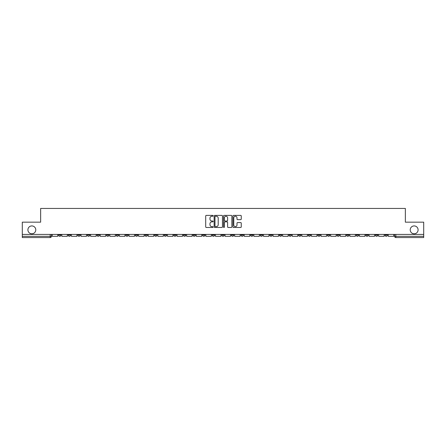 <?xml version="1.0" encoding="UTF-8"?>
<svg xmlns="http://www.w3.org/2000/svg" width="446" height="446" viewBox="0 0 446 446"><rect width="100%" height="100%" fill="white"/><g stroke="black" fill="none" stroke-linecap="round" stroke-linejoin="round"><path stroke-width="0.67" d="M213.155 215.814A0.424 0.424 0 0 0 212.731 215.39L206.314 215.39A0.602 0.602 0 0 0 205.706 215.992L205.706 226.869A0.602 0.602 0 0 0 206.314 227.471L212.731 227.471A0.424 0.424 0 0 0 213.155 227.047A0.424 0.424 0 0 0 212.731 226.624L211.9 226.624A1.935 1.935 0 0 1 209.966 224.695L209.966 223.786A1.935 1.935 0 0 1 211.9 221.852L212.731 221.852A0.424 0.424 0 0 0 213.155 221.428A0.424 0.424 0 0 0 212.731 221.01L211.9 221.01A1.935 1.935 0 0 1 209.966 219.075L209.966 218.166A1.935 1.935 0 0 1 211.9 216.238L212.731 216.238A0.424 0.424 0 0 0 213.155 215.814M410.22 229.863A3.942 3.942 0 0 0 414.161 233.799A3.942 3.942 0 0 0 418.097 229.863A3.942 3.942 0 0 0 414.161 225.921A3.942 3.942 0 0 0 410.22 229.863M27.903 229.863A3.942 3.942 0 0 0 31.839 233.799A3.942 3.942 0 0 0 35.78 229.863A3.942 3.942 0 0 0 31.839 225.921A3.942 3.942 0 0 0 27.903 229.863M375.387 234.418L375.387 235.092L377.851 235.092A1.232 1.232 0 0 1 376.619 236.324A1.232 1.232 0 0 1 375.387 235.092L375.387 234.418M317.781 234.418L317.781 235.092L320.245 235.092A1.232 1.232 0 0 1 319.013 236.324A1.232 1.232 0 0 1 317.781 235.092L317.781 234.418M308.18 234.418L308.18 235.092L310.639 235.092A1.232 1.232 0 0 1 309.413 236.324A1.232 1.232 0 0 1 308.18 235.092L308.18 234.418M250.574 234.418L250.574 235.092L253.033 235.092A1.232 1.232 0 0 1 251.806 236.324A1.232 1.232 0 0 1 250.574 235.092L250.574 234.418M240.974 234.418L240.974 235.092L243.432 235.092A1.232 1.232 0 0 1 242.2 236.324A1.232 1.232 0 0 1 240.974 235.092L240.974 234.418M231.368 234.418L231.368 235.092L233.832 235.092A1.232 1.232 0 0 1 232.6 236.324A1.232 1.232 0 0 1 231.368 235.092L231.368 234.418M212.168 234.418L212.168 235.092L214.632 235.092A1.232 1.232 0 0 1 213.4 236.324A1.232 1.232 0 0 1 212.168 235.092L212.168 234.418M192.967 235.092L192.967 234.418L192.967 235.092A1.232 1.232 0 0 0 194.194 236.324A1.232 1.232 0 0 1 192.967 235.092L195.426 235.092A1.232 1.232 0 0 1 194.194 236.324A1.232 1.232 0 0 0 195.426 235.092L195.426 234.418L195.426 235.092M183.367 235.092L183.367 234.418L183.367 235.092A1.232 1.232 0 0 0 184.594 236.324A1.232 1.232 0 0 1 183.367 235.092L185.826 235.092A1.232 1.232 0 0 1 184.594 236.324M173.762 235.092L173.762 234.418L173.762 235.092A1.232 1.232 0 0 0 174.994 236.324A1.232 1.232 0 0 1 173.762 235.092L176.226 235.092A1.232 1.232 0 0 1 174.994 236.324A1.232 1.232 0 0 0 176.226 235.092L176.226 234.418L176.226 235.092M164.161 234.418L164.161 235.092L166.626 235.092A1.232 1.232 0 0 1 165.394 236.324A1.232 1.232 0 0 1 164.161 235.092L164.161 234.418M154.561 234.418L154.561 235.092L157.025 235.092A1.232 1.232 0 0 1 155.793 236.324A1.232 1.232 0 0 1 154.561 235.092L154.561 234.418M144.961 234.418L144.961 235.092L147.42 235.092A1.232 1.232 0 0 1 146.193 236.324A1.232 1.232 0 0 1 144.961 235.092L144.961 234.418M135.361 235.092L135.361 234.418L135.361 235.092A1.232 1.232 0 0 0 136.588 236.324A1.232 1.232 0 0 1 135.361 235.092L137.82 235.092A1.232 1.232 0 0 1 136.588 236.324M116.155 235.092L116.155 234.418L116.155 235.092A1.232 1.232 0 0 0 117.387 236.324A1.232 1.232 0 0 1 116.155 235.092L118.619 235.092A1.232 1.232 0 0 1 117.387 236.324A1.232 1.232 0 0 0 118.619 235.092L118.619 234.418L118.619 235.092M106.555 235.092L106.555 234.418L106.555 235.092A1.232 1.232 0 0 0 107.787 236.324A1.232 1.232 0 0 1 106.555 235.092L109.019 235.092A1.232 1.232 0 0 1 107.787 236.324A1.232 1.232 0 0 0 109.019 235.092L109.019 234.418L109.019 235.092M96.955 235.092L96.955 234.418L96.955 235.092A1.232 1.232 0 0 0 98.187 236.324A1.232 1.232 0 0 1 96.955 235.092L99.419 235.092A1.232 1.232 0 0 1 98.187 236.324A1.232 1.232 0 0 0 99.419 235.092L99.419 234.418L99.419 235.092M87.355 235.092L87.355 234.418L87.355 235.092A1.232 1.232 0 0 0 88.587 236.324A1.232 1.232 0 0 1 87.355 235.092L89.813 235.092A1.232 1.232 0 0 1 88.587 236.324M77.755 235.092L77.755 234.418L77.755 235.092A1.232 1.232 0 0 0 78.981 236.324A1.232 1.232 0 0 1 77.755 235.092L80.213 235.092A1.232 1.232 0 0 1 78.981 236.324A1.232 1.232 0 0 0 80.213 235.092L80.213 234.418L80.213 235.092M68.149 235.092L68.149 234.418L68.149 235.092A1.232 1.232 0 0 0 69.381 236.324A1.232 1.232 0 0 1 68.149 235.092L70.613 235.092A1.232 1.232 0 0 1 69.381 236.324A1.232 1.232 0 0 0 70.613 235.092L70.613 234.418L70.613 235.092M240.656 219.649A0.602 0.602 0 0 0 241.258 219.042L241.258 215.992A0.602 0.602 0 0 0 240.656 215.39L233.526 215.39A0.602 0.602 0 0 0 232.924 215.992L232.924 226.869A0.602 0.602 0 0 0 233.526 227.471L240.656 227.471A0.602 0.602 0 0 0 241.258 226.869L241.258 223.184A0.602 0.602 0 0 0 240.656 222.576L237.606 222.576A0.602 0.602 0 0 0 236.999 223.184L236.999 225.013A1.617 1.617 0 0 1 235.382 226.624A1.617 1.617 0 0 1 233.771 225.013L233.771 217.849A1.617 1.617 0 0 1 235.382 216.238A1.617 1.617 0 0 1 236.999 217.849L236.999 219.042A0.602 0.602 0 0 0 237.606 219.649L240.656 219.649M22.3 234.418L22.3 222.169L40.642 222.169L40.642 208.444L405.358 208.444L405.358 222.169L423.7 222.169L423.7 234.418L22.3 234.418L22.3 236.324L51.413 236.324L51.413 234.418L51.413 236.324A1.232 1.232 0 0 1 50.181 237.556L22.3 237.556L22.3 236.324M222.47 215.992A0.602 0.602 0 0 0 221.868 215.39L214.738 215.39A0.602 0.602 0 0 0 214.136 215.992L214.136 226.869A0.602 0.602 0 0 0 214.738 227.471L221.868 227.471A0.602 0.602 0 0 0 222.47 226.869L222.47 215.992M224.132 215.39L231.262 215.39A0.602 0.602 0 0 1 231.864 215.992L231.864 226.869A0.602 0.602 0 0 1 231.262 227.471L228.213 227.471A0.602 0.602 0 0 1 227.605 226.869L227.605 222.459A0.602 0.602 0 0 0 227.003 221.852L224.979 221.852A0.602 0.602 0 0 0 224.377 222.459L224.377 227.047A0.424 0.424 0 0 1 223.953 227.471A0.424 0.424 0 0 1 223.53 227.047L223.53 215.992A0.602 0.602 0 0 1 224.132 215.39M394.587 234.418L394.587 236.324L423.7 236.324L423.7 237.556L395.819 237.556A1.232 1.232 0 0 1 394.587 236.324A1.232 1.232 0 0 0 395.819 237.556L395.819 234.418M423.7 234.418L423.7 236.324M387.451 234.418L387.451 235.092A1.232 1.232 0 0 1 386.219 236.324A1.232 1.232 0 0 1 384.987 235.092L387.451 235.092M384.987 234.418L384.987 235.092M377.851 234.418L377.851 235.092A1.232 1.232 0 0 1 376.619 236.324M368.245 234.418L368.245 235.092A1.232 1.232 0 0 1 367.019 236.324A1.232 1.232 0 0 1 365.787 235.092L368.245 235.092M365.787 234.418L365.787 235.092M358.645 234.418L358.645 235.092A1.232 1.232 0 0 1 357.413 236.324A1.232 1.232 0 0 1 356.187 235.092L358.645 235.092M356.187 234.418L356.187 235.092M349.045 234.418L349.045 235.092A1.232 1.232 0 0 1 347.813 236.324A1.232 1.232 0 0 1 346.581 235.092A1.232 1.232 0 0 0 347.813 236.324M346.581 234.418L346.581 235.092L349.045 235.092M339.445 234.418L339.445 235.092A1.232 1.232 0 0 1 338.213 236.324A1.232 1.232 0 0 1 336.981 235.092L339.445 235.092M336.981 234.418L336.981 235.092M329.845 234.418L329.845 235.092A1.232 1.232 0 0 1 328.613 236.324A1.232 1.232 0 0 1 327.381 235.092L329.845 235.092M327.381 234.418L327.381 235.092M320.245 234.418L320.245 235.092M310.639 234.418L310.639 235.092L310.639 234.418M301.039 234.418L301.039 235.092A1.232 1.232 0 0 1 299.807 236.324A1.232 1.232 0 0 1 298.58 235.092L301.039 235.092M298.58 234.418L298.58 235.092M291.439 234.418L291.439 235.092A1.232 1.232 0 0 1 290.207 236.324A1.232 1.232 0 0 1 288.975 235.092L291.439 235.092M288.975 234.418L288.975 235.092M281.839 234.418L281.839 235.092A1.232 1.232 0 0 1 280.606 236.324A1.232 1.232 0 0 1 279.374 235.092L281.839 235.092M279.374 234.418L279.374 235.092M272.238 234.418L272.238 235.092A1.232 1.232 0 0 1 271.006 236.324A1.232 1.232 0 0 1 269.774 235.092L272.238 235.092M269.774 234.418L269.774 235.092M262.633 234.418L262.633 235.092A1.232 1.232 0 0 1 261.406 236.324A1.232 1.232 0 0 1 260.174 235.092L262.633 235.092M260.174 234.418L260.174 235.092M253.033 234.418L253.033 235.092A1.232 1.232 0 0 1 251.806 236.324M243.432 234.418L243.432 235.092M233.832 235.092L233.832 234.418L233.832 235.092A1.232 1.232 0 0 1 232.6 236.324M224.232 234.418L224.232 235.092A1.232 1.232 0 0 1 223 236.324A1.232 1.232 0 0 1 221.768 235.092A1.232 1.232 0 0 0 223 236.324A1.232 1.232 0 0 0 224.232 235.092L221.768 235.092L221.768 234.418M214.632 235.092L214.632 234.418L214.632 235.092A1.232 1.232 0 0 1 213.4 236.324M205.026 234.418L205.026 235.092A1.232 1.232 0 0 1 203.8 236.324A1.232 1.232 0 0 1 202.568 235.092A1.232 1.232 0 0 0 203.8 236.324M202.568 234.418L202.568 235.092L205.026 235.092M185.826 234.418L185.826 235.092L185.826 234.418M166.626 235.092L166.626 234.418L166.626 235.092A1.232 1.232 0 0 1 165.394 236.324M157.025 235.092L157.025 234.418L157.025 235.092A1.232 1.232 0 0 1 155.793 236.324M147.42 235.092L147.42 234.418L147.42 235.092A1.232 1.232 0 0 1 146.193 236.324M137.82 234.418L137.82 235.092L137.82 234.418M128.219 235.092L128.219 234.418L128.219 235.092A1.232 1.232 0 0 1 126.987 236.324A1.232 1.232 0 0 1 125.755 235.092L128.219 235.092A1.232 1.232 0 0 1 126.987 236.324M125.755 234.418L125.755 235.092M89.813 234.418L89.813 235.092L89.813 234.418M61.013 234.418L61.013 235.092A1.232 1.232 0 0 1 59.781 236.324A1.232 1.232 0 0 1 58.549 235.092A1.232 1.232 0 0 0 59.781 236.324A1.232 1.232 0 0 0 61.013 235.092L61.013 234.418M58.549 234.418L58.549 235.092L61.013 235.092M50.181 234.418L50.181 237.556A1.232 1.232 0 0 0 51.413 236.324M215.401 216.238A0.424 0.424 0 0 0 214.983 216.656L214.983 226.206A0.424 0.424 0 0 0 215.401 226.624L216.277 226.624A1.935 1.935 0 0 0 218.211 224.695L218.211 218.166A1.935 1.935 0 0 0 216.277 216.238L215.401 216.238M227.605 217.882A1.617 1.617 0 0 0 225.988 216.265A1.617 1.617 0 0 0 224.377 217.882L224.377 220.402A0.602 0.602 0 0 0 224.979 221.01L227.003 221.01A0.602 0.602 0 0 0 227.605 220.402L227.605 217.882M57.718 234.418L57.718 236.324L52.243 236.324L52.243 234.418M67.318 234.418L67.318 236.324L61.843 236.324L61.843 234.418M76.924 234.418L76.924 236.324L71.444 236.324L71.444 234.418M86.524 234.418L86.524 236.324L81.044 236.324L81.044 234.418M96.124 234.418L96.124 236.324L90.644 236.324L90.644 234.418M105.724 234.418L105.724 236.324L100.25 236.324L100.25 234.418M115.324 234.418L115.324 236.324L109.85 236.324L109.85 234.418M124.925 234.418L124.925 236.324L119.45 236.324L119.45 234.418M134.53 234.418L134.53 236.324L129.05 236.324L129.05 234.418M144.13 234.418L144.13 236.324L138.65 236.324L138.65 234.418M153.731 234.418L153.731 236.324L148.25 236.324L148.25 234.418M163.331 234.418L163.331 236.324L157.856 236.324L157.856 234.418M172.931 234.418L172.931 236.324L167.456 236.324L167.456 234.418M182.531 234.418L182.531 236.324L177.056 236.324L177.056 234.418M192.137 234.418L192.137 236.324L186.657 236.324L186.657 234.418M201.737 234.418L201.737 236.324L196.257 236.324L196.257 234.418M211.337 234.418L211.337 236.324L205.857 236.324L205.857 234.418M220.937 234.418L220.937 236.324L215.463 236.324L215.463 234.418M230.537 234.418L230.537 236.324L225.063 236.324L225.063 234.418M240.143 234.418L240.143 236.324L234.663 236.324L234.663 234.418M249.743 234.418L249.743 236.324L244.263 236.324L244.263 234.418M259.343 234.418L259.343 236.324L253.863 236.324L253.863 234.418M268.944 234.418L268.944 236.324L263.469 236.324L263.469 234.418M278.544 234.418L278.544 236.324L273.069 236.324L273.069 234.418M288.144 234.418L288.144 236.324L282.669 236.324L282.669 234.418M297.75 234.418L297.75 236.324L292.269 236.324L292.269 234.418M307.35 234.418L307.35 236.324L301.87 236.324L301.87 234.418M316.95 234.418L316.95 236.324L311.47 236.324L311.47 234.418M326.55 234.418L326.55 236.324L321.075 236.324L321.075 234.418M336.15 234.418L336.15 236.324L330.676 236.324L330.676 234.418M345.75 234.418L345.75 236.324L340.276 236.324L340.276 234.418M355.356 234.418L355.356 236.324L349.876 236.324L349.876 234.418M364.956 234.418L364.956 236.324L359.476 236.324L359.476 234.418M374.556 234.418L374.556 236.324L369.076 236.324L369.076 234.418M384.157 234.418L384.157 236.324L378.682 236.324L378.682 234.418M393.757 234.418L393.757 236.324L388.282 236.324L388.282 234.418"/></g></svg>
